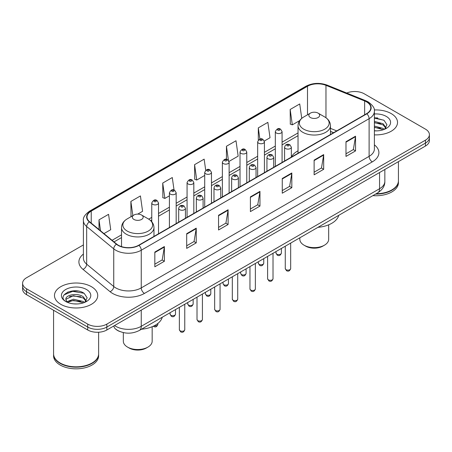 <?xml version="1.0" encoding="UTF-8"?>
<svg xmlns="http://www.w3.org/2000/svg" width="452" height="452" viewBox="0 0 452 452"><rect width="100%" height="100%" fill="white"/><g stroke="black" fill="none" stroke-linecap="round" stroke-linejoin="round"><path stroke-width="0.68" d="M298.032 150.827A23.883 13.786 0 0 0 291.348 157.047M333.553 132.73L330.468 131.487M119.82 331.508A13.515 7.803 180 0 1 116.011 329.401L115.396 328.886A9.012 6.029 129.5 0 1 113.825 325.954M77.902 291.031A18.023 10.407 0 0 0 67.354 292.286M377.702 117.944A18.023 10.407 0 0 0 374.392 117.927M83.405 244.927L26.561 277.748A13.515 7.803 0 0 0 22.6 283.268L22.6 289.15A13.515 7.803 0 0 0 26.561 294.67L87.728 329.988A13.515 7.803 0 0 0 106.847 329.988L425.439 146.047A13.515 7.803 0 0 0 429.4 140.527L429.4 137.583A13.515 7.803 0 0 1 425.439 143.103A13.515 7.803 0 0 0 429.4 137.583L429.4 134.645A13.515 7.803 0 0 0 425.439 129.125L364.272 93.807A13.515 7.803 0 0 0 346.724 93.033M22.6 283.268A13.515 7.803 0 0 0 26.561 288.783L87.728 324.101A13.515 7.803 0 0 0 106.847 324.101L106.847 327.045L425.439 143.103L106.847 327.045A13.515 7.803 0 0 1 87.728 327.045A13.515 7.803 0 0 0 106.847 327.045L106.847 329.988M26.561 288.783L26.561 291.726L87.728 327.045L26.561 291.726A13.515 7.803 0 0 1 22.6 286.206A13.515 7.803 0 0 0 26.561 291.726L26.561 294.67M391.195 113.582A21.628 12.486 0 0 0 374.29 109.96A21.628 12.486 0 0 1 391.195 113.582A21.628 12.486 0 0 1 397.528 122.413A21.628 12.486 0 0 0 391.195 113.582M91.394 286.67A21.628 12.486 0 0 0 67.823 283.963A21.628 12.486 0 0 0 54.472 295.501A21.628 12.486 0 0 0 60.805 304.326A21.628 12.486 0 0 0 84.377 307.032A21.628 12.486 0 0 0 97.728 295.501A21.628 12.486 0 0 0 91.394 286.67A21.628 12.486 0 0 0 67.823 283.963A21.628 12.486 0 0 0 54.472 295.501A21.628 12.486 0 0 0 60.805 304.326A21.628 12.486 0 0 0 84.377 307.032A21.628 12.486 0 0 0 97.728 295.501A21.628 12.486 0 0 0 91.394 286.67M366.566 101.903A14.419 8.322 180 0 1 370.787 107.785A14.419 8.322 180 0 1 366.566 113.672L138.707 245.227A14.419 8.322 180 0 1 116.701 244.114L89.62 221.785A14.419 8.322 180 0 1 87.01 217.011A14.419 8.322 180 0 1 91.231 211.124L307.496 86.264A14.419 8.322 180 0 1 325.965 85.332L364.64 100.965A14.419 8.322 180 0 1 366.566 101.903M366.821 101.751A14.78 8.531 0 0 0 364.849 100.796L326.169 85.162A14.78 8.531 0 0 0 307.241 86.117L90.976 210.977A14.78 8.531 0 0 0 89.321 221.904L116.401 244.233A14.78 8.531 0 0 0 138.962 245.374L366.821 113.819A14.78 8.531 0 0 0 366.821 101.751M154.827 252.069L154.827 266.787L164.381 261.267L164.381 246.549L154.827 252.069M154.827 264.171L162.189 259.923L164.347 247.041A3.605 2.079 -120 0 0 164.381 246.549M162.121 259.962L164.381 261.267M186.687 233.678L186.687 248.391L196.241 242.871L196.241 228.158L186.687 233.678M186.687 245.781L194.049 241.532L196.202 228.644A3.605 2.079 -120 0 0 196.241 228.158M193.981 241.566L196.241 242.871M218.548 215.282L218.548 229.995L228.102 224.48L228.102 209.762L218.548 215.282M218.548 227.384L225.904 223.135L228.062 210.253A3.605 2.079 -120 0 0 228.102 209.762M225.842 223.175L228.102 224.48M345.983 141.708L345.983 156.42L355.543 150.906L355.543 136.188L345.983 141.708M345.983 153.81L353.345 149.561L355.504 136.679A3.605 2.079 -120 0 0 355.543 136.188M353.278 149.595L355.543 150.906M314.123 160.098L314.123 174.817L323.683 169.297L323.683 154.584L314.123 160.098M314.123 172.206L321.485 167.952L323.643 155.07A3.605 2.079 -120 0 0 323.683 154.584M321.423 167.991L323.683 169.297M282.263 178.495L282.263 193.207L291.822 187.693L291.822 172.975L282.263 178.495M282.263 190.597L289.625 186.348L291.783 173.466A3.605 2.079 -120 0 0 291.822 172.975M289.562 186.388L291.822 187.693M250.402 196.886L250.402 211.604L259.962 206.084L259.962 191.371L250.402 196.886M250.402 208.993L257.764 204.745L259.923 191.857A3.605 2.079 -120 0 0 259.962 191.371M257.702 204.779L259.962 206.084M374.392 134.865A21.628 12.486 0 0 0 397.528 122.413A21.628 12.486 0 0 1 374.392 134.865M106.847 324.101L425.439 140.16A13.515 7.803 0 0 0 429.4 134.645M137.73 214.107L142.583 211.304L140.425 195.931L130.865 201.451L131.023 216.079M103.954 233.605L110.723 229.701L108.565 214.327L99.005 219.841L99.005 229.526M229.006 161.409L238.159 156.126L236.006 140.747L226.446 146.267L226.446 159.353M264.307 141.03L270.019 137.73L267.861 122.356L258.307 127.876L258.307 140.086M301.744 118.362L299.721 103.96L290.167 109.48L290.32 124.108M174.043 190.055L172.285 177.54L162.726 183.054L162.878 197.682M205.711 170.302L204.146 159.144L194.586 164.664L194.739 179.286M194.586 164.664L196.744 180.037L204.716 175.432M196.744 180.037L194.586 179.229M226.446 146.267L228.429 160.403M258.307 127.876L259.877 139.08M290.167 109.48L292.325 124.854L299.659 120.616M292.325 124.854L290.167 124.046M162.726 183.054L164.884 198.428L169.415 195.818M164.884 198.428L162.726 197.626M131.679 216.322L130.865 216.016M130.865 201.451L132.86 215.638M99.005 219.841L100.542 230.797M376.171 193.727A22.527 13.006 0 0 0 391.827 189.919A22.527 13.006 0 0 0 398.427 180.721L398.427 161.641M376.081 193.778A22.301 12.876 0 0 0 391.669 190.009A22.301 12.876 0 0 0 391.748 189.964M375.539 194.094A22.527 13.006 0 0 0 398.427 181.088A22.527 13.006 0 0 0 398.427 180.902M372.872 195.631A22.527 13.006 0 0 0 398.427 182.744L398.427 181.088M374.392 130.73L376.872 130.877M374.392 126.057L383.104 128.413L384.29 129.374M374.392 127.227L383.319 129.73M374.392 121.385L383.104 123.741L386.025 127.786M374.392 122.554L383.104 124.91L385.799 128.091M374.392 130.848A14.69 8.481 0 0 0 386.285 128.408A14.69 8.481 0 0 0 386.285 116.413A14.69 8.481 0 0 0 374.392 113.972M384.641 129.227L386.94 124.707L384.031 120.322L374.392 117.695M374.392 118.147L383.833 120.187M374.392 122.82L380.578 123.622M374.392 127.492L380.578 128.295M299.834 237.803L299.834 239.306A14.419 8.322 0 0 0 304.055 245.193L305.648 246.114A12.164 7.023 0 0 0 322.852 246.114L324.446 245.193A14.419 8.322 0 0 0 328.672 239.306L328.672 224.825M305.648 246.114L304.055 245.193A14.419 8.322 0 0 0 324.446 245.193M310.428 117.537A5.407 3.119 0 0 0 318.072 117.537A5.407 3.119 0 0 0 318.072 113.119L324.785 116.995A14.899 8.605 0 0 0 324.785 116.995A14.899 8.605 0 0 1 324.785 129.165A14.899 8.605 0 0 1 303.716 129.165A14.899 8.605 0 0 1 303.716 116.995C300.043 119.175 298.151 122.074 298.032 125.684A16.221 9.362 0 0 0 302.783 132.306A16.221 9.362 0 0 0 320.457 134.334A16.221 9.362 0 0 0 330.468 125.684C330.35 122.074 328.457 119.175 324.79 116.995L318.072 113.119A5.407 3.119 0 0 0 310.428 113.119A5.407 3.119 0 0 0 310.428 117.537M317.965 227.333A24.781 14.306 0 0 0 338.751 215.333M123.328 332.604L123.328 341.209A14.419 8.322 0 0 0 127.554 347.096L129.148 348.012A12.164 7.023 0 0 0 146.352 348.012L147.945 347.096A14.419 8.322 0 0 0 152.166 341.209L152.166 326.723M129.148 348.012L127.554 347.096A14.419 8.322 0 0 0 147.945 347.096M133.928 219.44A5.407 3.119 0 0 0 141.572 219.44A5.407 3.119 0 0 0 141.572 215.022L148.284 218.898A14.899 8.605 0 0 1 148.284 231.068A14.899 8.605 0 0 1 127.215 231.068A14.899 8.605 0 0 1 127.21 218.898C123.543 221.079 121.65 223.972 121.531 227.582A16.221 9.362 0 0 0 126.277 234.204A16.221 9.362 0 0 0 143.956 236.238A16.221 9.362 0 0 0 153.968 227.582C153.849 223.972 151.957 221.079 148.284 218.898L141.572 215.022A5.407 3.119 0 0 0 133.928 215.022A5.407 3.119 0 0 0 133.928 219.44M141.465 329.231A24.781 14.306 0 0 0 162.251 317.236M91.948 363.052A22.301 12.876 0 0 1 91.869 363.097A22.301 12.876 0 0 1 60.331 363.097L60.172 363.007A22.527 13.006 0 0 0 92.033 363.007A22.527 13.006 0 0 0 98.626 353.809L98.626 332.231M53.573 353.989A22.527 13.006 0 0 0 53.573 354.176A22.527 13.006 0 0 0 60.172 363.374A22.527 13.006 0 0 0 84.722 366.193A22.527 13.006 0 0 0 98.626 354.176A22.527 13.006 0 0 0 98.626 353.989M53.573 354.176L53.573 355.831A22.527 13.006 0 0 0 60.172 365.03A22.527 13.006 0 0 0 84.722 367.849A22.527 13.006 0 0 0 98.626 355.831L98.626 354.176M73.642 303.863L77.072 303.959M66.902 301.704L73.467 299.201L83.304 301.501L84.496 302.461M67.506 302.332L73.467 300.371L83.518 302.817M67.009 302.162L65.952 299.693A10.187 5.882 0 0 0 67.597 302.416M86.23 300.874L83.304 296.828C77.19 292.269 64.608 295.083 65.952 299.693L65.913 299.241M65.981 299.834L66.263 299.077L73.467 295.698L83.304 297.998L85.999 301.173M84.84 302.315L87.146 297.795L84.23 293.41C73.925 285.997 55.607 295.761 66.184 301.75L66.71 302.072M86.49 289.5A14.69 8.481 0 0 0 65.715 289.5A14.69 8.481 0 0 0 65.715 301.495A14.69 8.481 0 0 0 86.49 301.495A14.69 8.481 0 0 0 86.49 289.5M53.573 310.264L53.573 353.809A22.527 13.006 0 0 0 60.172 363.007L60.331 363.097M64.037 294.885L72.665 291.342L84.032 293.275M69.427 296.602L72.665 296.015L80.778 296.71M69.427 301.275L72.665 300.687L80.778 301.382M114.554 325.536A18.023 10.407 0 0 0 115.768 326.31A18.023 10.407 0 0 0 141.256 326.31L379.561 188.721A18.023 10.407 0 0 0 384.844 181.365C384.974 185.834 382.59 189.665 377.697 192.846L139.385 330.435A9.012 5.204 60 0 0 141.256 326.31L141.256 310.123M379.561 172.534L379.561 188.721A9.012 5.204 60 0 1 377.697 192.846M425.439 146.047L425.439 140.16M87.728 329.988L87.728 324.101M374.392 144.866A22.527 13.006 180 0 1 372.301 161.867L144.442 293.421A4.503 2.599 60 0 1 141.256 287.901L369.114 156.347A18.023 10.407 0 0 0 374.392 148.99L374.392 111.316A18.023 10.407 180 0 1 369.114 118.678A4.503 2.599 -120 0 0 366.821 113.819M144.442 293.421A22.527 13.006 180 0 1 112.582 293.421A22.527 13.006 180 0 1 110.056 291.681L82.976 269.352A22.527 13.006 180 0 1 83.405 254.086M115.768 287.901A18.023 10.407 0 0 0 141.256 287.901L141.256 250.227A18.023 10.407 180 0 1 113.746 248.843L86.665 226.508A18.023 10.407 180 0 1 83.405 220.542L83.405 258.216A18.023 10.407 0 0 0 86.665 264.183L113.746 286.512A18.023 10.407 0 0 0 115.768 287.901M374.392 111.316C374.99 108.503 372.923 105.361 368.182 101.898L365.809 100.751A4.503 2.107 112 0 0 364.849 100.796M365.809 100.751L327.135 85.112C319.671 82.473 312.586 82.857 305.88 86.264A4.503 2.599 60 0 1 307.241 86.117M90.976 210.977A4.503 2.599 -120 0 0 89.615 211.124C84.942 214.485 82.869 217.627 83.405 220.542M89.321 221.904A4.503 3.011 129.5 0 0 86.665 226.508L86.665 264.183A4.503 3.011 -50.5 0 1 82.976 269.352M327.135 85.112A4.503 2.107 112 0 0 326.169 85.162M116.401 244.233A4.503 3.011 129.5 0 0 113.746 248.843L113.746 286.512A4.503 3.011 -50.5 0 1 110.056 291.681M138.962 245.374A4.503 2.599 60 0 1 141.256 250.227L369.114 118.678L369.114 156.347A4.503 2.599 60 0 0 372.301 161.867M91.231 211.124L91.231 223.118M364.64 100.965L364.64 114.785M325.965 85.332L325.965 117.752M336.74 130.894L330.468 128.357M307.496 86.264L307.496 114.814M298.032 132.933L282.076 142.148M275.319 146.047L264.426 152.335M257.668 156.239L246.775 162.528M240.018 166.426L229.124 172.715M222.367 176.619L211.474 182.907M204.716 186.812L193.823 193.1M187.066 196.999L176.173 203.287M169.415 207.191L158.522 213.48M151.765 217.378L148.702 219.147M121.531 234.837L112.068 240.3M250.402 197.355L259.923 191.857M282.263 178.958L291.783 173.466M314.123 160.567L323.643 155.07M345.983 142.171L355.504 136.679M218.548 215.751L228.062 210.253M186.687 234.142L196.202 228.644M154.827 252.538L164.347 247.041M290.67 268.573C289.783 271.002 288.399 271.714 286.523 270.703L285.263 268.573A2.701 1.559 0 0 0 286.054 269.674A2.701 1.559 0 0 0 289.003 270.013A2.701 1.559 0 0 0 290.67 268.573L290.67 243.091M285.579 148.55A3.379 1.949 180 0 1 284.585 147.171C285.449 144.397 287.218 143.595 289.89 144.759L291.348 147.171A3.379 1.949 180 0 1 289.257 148.974A3.379 1.949 180 0 1 285.579 148.55M288.766 144.872A1.124 0.65 0 0 0 287.173 144.872A1.124 0.65 0 0 0 287.173 145.787A1.124 0.65 0 0 0 288.766 145.787A1.124 0.65 0 0 0 288.766 144.872M273.019 278.76C272.132 281.189 270.748 281.901 268.872 280.895L267.612 278.76A2.701 1.559 0 0 0 268.403 279.861A2.701 1.559 0 0 0 271.353 280.2A2.701 1.559 0 0 0 273.019 278.76L273.019 253.284M267.929 158.737A3.379 1.949 180 0 1 266.94 157.358C267.799 154.584 269.567 153.782 272.24 154.946L273.697 157.358A3.379 1.949 180 0 1 271.612 159.16A3.379 1.949 180 0 1 267.929 158.737M271.115 155.059A1.124 0.65 0 0 0 269.522 155.059A1.124 0.65 0 0 0 269.522 155.98A1.124 0.65 0 0 0 271.115 155.98A1.124 0.65 0 0 0 271.115 155.059M255.369 288.952C254.482 291.382 253.097 292.094 251.222 291.088L249.962 288.952A2.701 1.559 0 0 0 250.753 290.054A2.701 1.559 0 0 0 253.702 290.393A2.701 1.559 0 0 0 255.369 288.952L255.369 263.471M250.278 168.929A3.379 1.949 180 0 1 249.289 167.551C250.148 164.777 251.917 163.974 254.589 165.138L256.047 167.551A3.379 1.949 180 0 1 253.962 169.353A3.379 1.949 180 0 1 250.278 168.929M253.465 165.251A1.124 0.65 0 0 0 251.871 165.251A1.124 0.65 0 0 0 251.871 166.172A1.124 0.65 0 0 0 253.465 166.172A1.124 0.65 0 0 0 253.465 165.251M237.718 299.139C236.831 301.574 235.447 302.286 233.571 301.275L232.311 299.139A2.701 1.559 0 0 0 233.102 300.247A2.701 1.559 0 0 0 236.051 300.586A2.701 1.559 0 0 0 237.718 299.139L237.718 273.663M232.627 179.116A3.379 1.949 180 0 1 231.639 177.738C232.503 174.969 234.266 174.161 236.938 175.331L238.396 177.738A3.379 1.949 180 0 1 236.311 179.54A3.379 1.949 180 0 1 232.627 179.116M235.814 175.438A1.124 0.65 0 0 0 234.221 175.438A1.124 0.65 0 0 0 234.221 176.359A1.124 0.65 0 0 0 235.814 176.359A1.124 0.65 0 0 0 235.814 175.438M220.067 309.332C219.18 311.761 217.796 312.473 215.92 311.468L214.66 309.332A2.701 1.559 0 0 0 215.457 310.434A2.701 1.559 0 0 0 218.401 310.773A2.701 1.559 0 0 0 220.067 309.332L220.067 283.85M214.977 189.309A3.379 1.949 180 0 1 213.988 187.93C214.853 185.156 216.615 184.354 219.288 185.518L220.745 187.93A3.379 1.949 180 0 1 218.661 189.733A3.379 1.949 180 0 1 214.977 189.309M218.163 185.631A1.124 0.65 0 0 0 216.57 185.631A1.124 0.65 0 0 0 216.57 186.552A1.124 0.65 0 0 0 218.163 186.552A1.124 0.65 0 0 0 218.163 185.631M202.417 319.524C201.53 321.954 200.146 322.666 198.27 321.654L197.01 319.524A2.701 1.559 0 0 0 197.806 320.626A2.701 1.559 0 0 0 200.75 320.965A2.701 1.559 0 0 0 202.417 319.524L202.417 294.043M197.326 199.501A3.379 1.949 180 0 1 196.337 198.117C197.202 195.349 198.97 194.546 201.637 195.71L203.095 198.117A3.379 1.949 180 0 1 201.01 199.92A3.379 1.949 180 0 1 197.326 199.501M200.513 195.818A1.124 0.65 0 0 0 198.92 195.818A1.124 0.65 0 0 0 198.92 196.739A1.124 0.65 0 0 0 200.513 196.739A1.124 0.65 0 0 0 200.513 195.818M184.766 329.711C183.879 332.141 182.495 332.853 180.619 331.847L179.365 329.711A2.701 1.559 0 0 0 180.156 330.813A2.701 1.559 0 0 0 183.1 331.152A2.701 1.559 0 0 0 184.766 329.711L184.766 304.23M179.676 209.688A3.379 1.949 180 0 1 178.687 208.31C179.551 205.536 181.32 204.733 183.987 205.897L185.444 208.31A3.379 1.949 180 0 1 183.359 210.112A3.379 1.949 180 0 1 179.676 209.688M182.862 206.01A1.124 0.65 0 0 0 181.269 206.01A1.124 0.65 0 0 0 181.269 206.931A1.124 0.65 0 0 0 182.862 206.931A1.124 0.65 0 0 0 182.862 206.01M276.782 254.131A2.701 1.559 0 0 0 279.731 254.47A2.701 1.559 0 0 0 281.398 253.03C280.511 255.459 279.127 256.171 277.251 255.16L275.991 253.03A2.701 1.559 0 0 0 276.782 254.131M282.076 162.454L282.076 131.628A3.379 1.949 180 0 1 279.991 133.43A3.379 1.949 180 0 1 276.308 133.007A3.379 1.949 180 0 1 275.319 131.628L275.319 166.353M277.901 130.244A1.124 0.65 0 0 0 279.494 130.244A1.124 0.65 0 0 0 279.494 129.328A1.124 0.65 0 0 0 277.901 129.328A1.124 0.65 0 0 0 277.901 130.244M259.132 264.324A2.701 1.559 0 0 0 262.081 264.657A2.701 1.559 0 0 0 263.748 263.217C262.861 265.652 261.476 266.358 259.601 265.352L258.341 263.217A2.701 1.559 0 0 0 259.132 264.324M264.426 172.641L264.426 141.815A3.379 1.949 180 0 1 262.341 143.617A3.379 1.949 180 0 1 258.657 143.194A3.379 1.949 180 0 1 257.668 141.815L257.668 176.546M260.25 140.436A1.124 0.65 0 0 0 261.844 140.436A1.124 0.65 0 0 0 261.844 139.515A1.124 0.65 0 0 0 260.25 139.515A1.124 0.65 0 0 0 260.25 140.436M241.481 274.511A2.701 1.559 0 0 0 244.43 274.85A2.701 1.559 0 0 0 246.097 273.409C245.21 275.839 243.826 276.551 241.95 275.545L240.69 273.409A2.701 1.559 0 0 0 241.481 274.511M246.775 182.834L246.775 152.008A3.379 1.949 180 0 1 244.69 153.81A3.379 1.949 180 0 1 241.006 153.386A3.379 1.949 180 0 1 240.018 152.008L240.018 186.732M242.6 150.629A1.124 0.65 0 0 0 244.193 150.629A1.124 0.65 0 0 0 244.193 149.708A1.124 0.65 0 0 0 242.6 149.708A1.124 0.65 0 0 0 242.6 150.629M223.836 284.703A2.701 1.559 0 0 0 226.78 285.042A2.701 1.559 0 0 0 228.446 283.596C227.559 286.031 226.175 286.743 224.299 285.732L223.039 283.596A2.701 1.559 0 0 0 223.836 284.703M229.124 193.021L229.124 162.195A3.379 1.949 180 0 1 227.04 163.997A3.379 1.949 180 0 1 223.356 163.573A3.379 1.949 180 0 1 222.367 162.195L222.367 196.925M224.949 160.816A1.124 0.65 0 0 0 226.542 160.816A1.124 0.65 0 0 0 226.542 159.895A1.124 0.65 0 0 0 224.949 159.895A1.124 0.65 0 0 0 224.949 160.816M206.185 294.89A2.701 1.559 0 0 0 209.129 295.229A2.701 1.559 0 0 0 210.796 293.789C209.909 296.218 208.525 296.93 206.649 295.924L205.389 293.789A2.701 1.559 0 0 0 206.185 294.89M211.474 203.214L211.474 172.387A3.379 1.949 180 0 1 209.389 174.189A3.379 1.949 180 0 1 205.705 173.766A3.379 1.949 180 0 1 204.716 172.387L204.716 207.118M207.298 171.009A1.124 0.65 0 0 0 208.892 171.009A1.124 0.65 0 0 0 208.892 170.088A1.124 0.65 0 0 0 207.298 170.088A1.124 0.65 0 0 0 207.298 171.009M188.535 305.083A2.701 1.559 0 0 0 191.478 305.422A2.701 1.559 0 0 0 193.151 303.981C192.258 306.411 190.874 307.123 188.998 306.111L187.744 303.981A2.701 1.559 0 0 0 188.535 305.083M193.823 213.406L193.823 182.574A3.379 1.949 180 0 1 191.738 184.382A3.379 1.949 180 0 1 188.055 183.958A3.379 1.949 180 0 1 187.066 182.574L187.066 217.305M189.648 181.195A1.124 0.65 0 0 0 191.241 181.195A1.124 0.65 0 0 0 191.241 180.28A1.124 0.65 0 0 0 189.648 180.28A1.124 0.65 0 0 0 189.648 181.195M170.884 315.27A2.701 1.559 0 0 0 173.828 315.609A2.701 1.559 0 0 0 175.5 314.168C174.608 316.598 173.223 317.31 171.348 316.304L170.093 314.168A2.701 1.559 0 0 0 170.884 315.27M176.173 223.593L176.173 192.767A3.379 1.949 180 0 1 174.088 194.569A3.379 1.949 180 0 1 170.404 194.145A3.379 1.949 180 0 1 169.415 192.767L169.415 227.497M171.997 191.388A1.124 0.65 0 0 0 173.591 191.388A1.124 0.65 0 0 0 173.591 190.467A1.124 0.65 0 0 0 171.997 190.467A1.124 0.65 0 0 0 171.997 191.388M154.155 325.813A2.701 1.559 0 0 0 157.85 324.361C156.957 326.79 155.573 327.502 153.697 326.497L153.313 326.22M158.522 233.786L158.522 202.959A3.379 1.949 180 0 1 156.437 204.762A3.379 1.949 180 0 1 152.753 204.338A3.379 1.949 180 0 1 151.765 202.959L151.765 221.768M154.347 201.575A1.124 0.65 0 0 0 155.94 201.575A1.124 0.65 0 0 0 155.94 200.66A1.124 0.65 0 0 0 154.347 200.66A1.124 0.65 0 0 0 154.347 201.575M139.385 330.435C132.137 334.079 124.882 334.079 117.633 330.435L115.396 328.886M384.844 181.365L384.844 169.489M305.88 86.264L89.615 211.124M298.032 135.679L282.076 144.889M275.319 148.793L264.426 155.081M257.668 158.98L246.775 165.268M240.018 169.172L229.124 175.461M222.367 179.359L211.474 185.648M204.716 189.552L193.823 195.84M187.066 199.744L176.173 206.033M169.415 209.931L158.522 216.22M151.765 220.124L150.759 220.706M121.531 237.577L114.028 241.91M333.649 132.673L330.468 131.391M330.468 134.51L330.468 125.684M298.032 153.239L298.032 125.684M310.428 113.119L303.716 116.995M153.968 236.413L153.968 227.582M121.531 246.622L121.531 227.582M133.928 215.022L127.21 218.898M285.263 268.573L285.263 246.21M284.585 161.002L284.585 147.171M291.348 157.098L291.348 147.171M267.612 278.76L267.612 256.403M266.94 171.189L266.94 157.358M273.697 167.291L273.697 157.358M249.962 288.952L249.962 266.595M249.289 181.382L249.289 167.551M256.047 177.478L256.047 167.551M232.311 299.139L232.311 276.782M231.639 191.575L231.639 177.738M238.396 187.67L238.396 177.738M214.66 309.332L214.66 286.975M213.988 201.761L213.988 187.93M220.745 197.863L220.745 187.93M197.01 319.524L197.01 297.162M196.337 211.954L196.337 198.117M203.095 208.05L203.095 198.117M179.365 329.711L179.365 307.354M178.687 222.141L178.687 208.31M185.444 218.243L185.444 208.31M281.398 253.03L281.398 248.442M282.076 131.628L280.619 129.215C278.658 127.797 276.89 128.605 275.319 131.628M275.991 253.03L275.991 251.566M263.748 263.217L263.748 258.634M264.426 141.815L262.968 139.402C261.007 137.99 259.239 138.792 257.668 141.815M258.341 263.217L258.341 261.753M246.097 273.409L246.097 268.821M246.775 152.008L245.317 149.595C243.357 148.183 241.588 148.985 240.018 152.008M240.69 273.409L240.69 271.946M228.446 283.596L228.446 279.014M229.124 162.195L227.667 159.788C225.706 158.369 223.938 159.172 222.367 162.195M223.039 283.596L223.039 282.138M210.796 293.789L210.796 289.207M211.474 172.387L210.016 169.975C208.056 168.562 206.293 169.364 204.716 172.387M205.389 293.789L205.389 292.325M193.151 303.981L193.151 299.393M193.823 182.574L192.366 180.167C190.405 178.749 188.642 179.557 187.066 182.574M187.744 303.981L187.744 302.518M175.5 314.168L175.5 309.586M176.173 192.767L174.715 190.354C172.754 188.942 170.992 189.744 169.415 192.767M170.093 314.168L170.093 312.705M157.85 324.361L157.85 323.457M158.522 202.959L157.064 200.547C155.109 199.129 153.341 199.937 151.765 202.959"/></g></svg>
